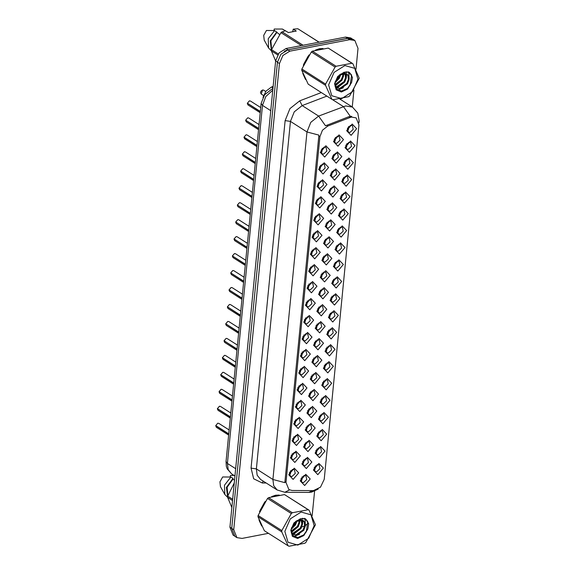 <?xml version="1.0" encoding="UTF-8"?>
<svg xmlns="http://www.w3.org/2000/svg" width="575" height="575" viewBox="0 0 575 575"><rect width="100%" height="100%" fill="white"/><g stroke="black" fill="none" stroke-linecap="round" stroke-linejoin="round"><path stroke-width="0.86" d="M308.107 326.722L303.672 322.05L309.213 315.467L313.648 320.131L308.107 326.722M307.683 316.739L304.47 319.779L305.282 323.488L307 323.768L310.213 320.728L309.4 317.019L307.683 316.739M306.446 343.685L302.004 339.02L307.546 332.436L311.988 337.101L306.446 343.685M306.022 333.701L302.802 336.742L303.622 340.45L305.332 340.738L308.552 337.697L307.733 333.989L306.022 333.701M304.786 360.654L300.344 355.99L305.886 349.399L310.32 354.071L304.786 360.654M304.362 350.671L301.142 353.711L301.954 357.42L303.672 357.7L306.885 354.66L306.072 350.951L304.362 350.671M299.791 411.556L295.356 406.884L300.897 400.301L305.332 404.965L299.791 411.556M299.367 401.573L296.147 404.613L296.966 408.322L298.677 408.602L301.897 405.562L301.084 401.853L299.367 401.573M298.13 428.519L293.688 423.854L299.23 417.27L303.672 421.935L298.13 428.519M297.706 418.535L294.486 421.576L295.298 425.284L297.016 425.572L300.236 422.532L299.417 418.823L297.706 418.535M296.463 445.488L292.028 440.824L297.57 434.233L302.004 438.905L296.463 445.488M296.039 435.505L292.819 438.545L293.638 442.254L295.349 442.534L298.569 439.494L297.757 435.785L296.039 435.505M294.803 462.451L290.361 457.786L295.902 451.202L300.344 455.867L294.803 462.451M294.378 452.475L291.158 455.515L291.971 459.217L293.688 459.504L296.908 456.464L296.089 452.755L294.378 452.475M303.118 377.617L298.684 372.952L304.225 366.368L308.66 371.033L303.118 377.617M302.694 367.641L299.474 370.681L300.294 374.382L302.004 374.67L305.224 371.63L304.412 367.921L302.694 367.641M301.458 394.587L297.016 389.922L302.558 383.338L307 388.003L301.458 394.587M301.034 384.603L297.814 387.643L298.626 391.352L300.344 391.632L303.557 388.592L302.745 384.891L301.034 384.603M309.774 309.752L305.332 305.088L310.874 298.504L315.316 303.169L309.774 309.752M309.35 299.769L306.13 302.809L306.949 306.518L308.66 306.798L311.88 303.758L311.061 300.057L309.35 299.769M311.434 292.783L307 288.118L312.541 281.534L316.976 286.199L311.434 292.783M311.01 282.807L307.798 285.847L308.61 289.548L310.32 289.836L313.54 286.796L312.728 283.087L311.01 282.807M313.102 275.82L308.66 271.156L314.202 264.565L318.643 269.237L313.102 275.82M312.678 265.837L309.458 268.877L310.27 272.586L311.988 272.866L315.208 269.826L314.388 266.117L312.678 265.837M314.762 258.851L310.327 254.186L315.869 247.602L320.304 252.267L314.762 258.851M314.338 248.867L311.125 251.908L311.938 255.616L313.648 255.904L316.868 252.863L316.056 249.155L314.338 248.867M316.43 241.888L311.988 237.216L317.529 230.632L321.971 235.297L316.43 241.888M316.006 231.905L312.786 234.945L313.598 238.654L315.316 238.934L318.536 235.894L317.716 232.185L316.006 231.905M318.09 224.918L313.655 220.254L319.197 213.67L323.632 218.335L318.09 224.918M317.666 214.935L314.446 217.975L315.265 221.684L316.976 221.964L320.196 218.924L319.384 215.222L317.666 214.935M319.757 207.949L315.316 203.284L320.857 196.7L325.299 201.365L319.757 207.949M319.333 197.972L316.113 201.013L316.926 204.714L318.643 205.002L321.863 201.962L321.044 198.253L319.333 197.972M321.418 190.986L316.983 186.322L322.525 179.731L326.959 184.403L321.418 190.986M320.994 181.003L317.774 184.043L318.593 187.752L320.304 188.032L323.524 184.992L322.712 181.283L320.994 181.003M323.085 174.017L318.643 169.352L324.185 162.768L328.62 167.433L323.085 174.017M322.661 164.033L319.441 167.073L320.253 170.782L321.971 171.07L325.184 168.029L324.372 164.321L322.661 164.033M324.746 157.054L320.311 152.382L325.845 145.798L330.287 150.463L324.746 157.054M324.322 147.071L321.102 150.111L321.921 153.82L323.632 154.1L326.852 151.06L326.039 147.351L324.322 147.071M293.135 479.421L288.7 474.756L294.242 468.172L298.677 472.837L293.135 479.421M292.711 469.437L289.498 472.478L290.31 476.186L292.021 476.467L295.241 473.433L294.429 469.725L292.711 469.437M321.288 315.862L316.854 311.197L322.395 304.606L326.83 309.271L321.288 315.862M320.864 305.878L317.652 308.919L318.464 312.627L320.174 312.908L323.394 309.868L322.582 306.159L320.864 305.878M319.628 332.824L315.186 328.16L320.728 321.576L325.17 326.241L319.628 332.824M319.204 322.841L315.984 325.881L316.796 329.59L318.514 329.877L321.734 326.837L320.915 323.128L319.204 322.841M317.961 349.794L313.526 345.129L319.067 338.546L323.502 343.21L317.961 349.794M317.537 339.811L314.324 342.851L315.136 346.56L316.847 346.84L320.067 343.8L319.254 340.098L317.537 339.811M316.3 366.757L311.858 362.092L317.4 355.508L321.842 360.173L316.3 366.757M315.876 356.78L312.656 359.821L313.476 363.522L315.186 363.81L318.406 360.769L317.587 357.061L315.876 356.78M311.312 417.658L306.87 412.994L312.412 406.41L316.847 411.075L311.312 417.658M310.888 407.675L307.668 410.715L308.48 414.424L310.198 414.712L313.411 411.671L312.599 407.963L310.888 407.675M312.973 400.696L308.538 396.031L314.072 389.44L318.514 394.105L312.973 400.696M312.548 390.713L309.328 393.753L310.148 397.462L311.858 397.742L315.078 394.702L314.266 390.993L312.548 390.713M306.317 468.56L301.882 463.896L307.424 457.312L311.858 461.977L306.317 468.56M305.893 458.577L302.673 461.617L303.492 465.326L305.203 465.613L308.423 462.573L307.611 458.864L305.893 458.577M307.984 451.591L303.543 446.926L309.084 440.342L313.526 445.007L307.984 451.591M307.56 441.614L304.34 444.655L305.152 448.356L306.87 448.644L310.09 445.603L309.271 441.895L307.56 441.614M309.645 434.628L305.21 429.963L310.752 423.38L315.186 428.044L309.645 434.628M309.221 424.645L306.001 427.685L306.82 431.394L308.531 431.674L311.751 428.634L310.938 424.932L309.221 424.645M314.633 383.726L310.198 379.062L315.74 372.478L320.174 377.143L314.633 383.726M314.209 373.743L310.996 376.783L311.808 380.492L313.526 380.779L316.739 377.739L315.927 374.03L314.209 373.743M322.956 298.892L318.514 294.228L324.056 287.644L328.498 292.308L322.956 298.892M322.532 288.909L319.312 291.949L320.124 295.658L321.842 295.945L325.062 292.905L324.243 289.196L322.532 288.909M324.616 281.923L320.182 277.258L325.723 270.674L330.158 275.339L324.616 281.923M324.192 271.946L320.972 274.987L321.792 278.688L323.502 278.976L326.722 275.935L325.91 272.227L324.192 271.946M326.284 264.96L321.842 260.295L327.383 253.712L331.825 258.376L326.284 264.96M325.86 254.977L322.64 258.017L323.452 261.726L325.17 262.006L328.39 258.966L327.57 255.264L325.86 254.977M327.944 247.99L323.509 243.326L329.051 236.742L333.486 241.407L327.944 247.99M327.52 238.007L324.3 241.047L325.119 244.756L326.83 245.043L330.05 242.003L329.238 238.294L327.52 238.007M329.612 231.028L325.17 226.363L330.711 219.772L335.153 224.437L329.612 231.028M329.188 221.044L325.967 224.085L326.78 227.793L328.498 228.074L331.717 225.033L330.898 221.325L329.188 221.044M331.272 214.058L326.837 209.393L332.379 202.81L336.813 207.474L331.272 214.058M330.848 204.075L327.628 207.115L328.447 210.824L330.158 211.111L333.378 208.071L332.566 204.362L330.848 204.075M332.939 197.088L328.498 192.424L334.039 185.84L338.474 190.505L332.939 197.088M332.515 187.112L329.295 190.153L330.107 193.854L331.825 194.142L335.038 191.101L334.226 187.393L332.515 187.112M334.6 180.126L330.165 175.461L335.699 168.877L340.141 173.542L334.6 180.126M334.176 170.143L330.956 173.183L331.775 176.892L333.486 177.172L336.706 174.132L335.886 170.43L334.176 170.143M336.26 163.156L331.825 158.492L337.367 151.908L341.802 156.572L336.26 163.156M335.836 153.173L332.623 156.213L333.435 159.922L335.153 160.209L338.366 157.169L337.554 153.46L335.836 153.173M337.928 146.194L333.486 141.529L339.027 134.938L343.469 139.603L337.928 146.194M337.503 136.21L334.283 139.251L335.103 142.959L336.813 143.24L340.033 140.199L339.214 136.491L337.503 136.21M304.657 485.53L300.215 480.865L305.756 474.274L310.198 478.939L304.657 485.53M304.232 475.547L301.012 478.587L301.825 482.296L303.543 482.576L306.762 479.536L305.943 475.827L304.232 475.547M319.499 457.7L315.064 453.035L320.606 446.452L325.04 451.116L319.499 457.7M319.075 447.717L315.855 450.757L316.674 454.466L318.385 454.753L321.605 451.713L320.793 448.004L319.075 447.717M321.166 440.738L316.724 436.066L322.266 429.482L326.701 434.147L321.166 440.738M320.742 430.754L317.522 433.794L318.334 437.503L320.052 437.783L323.265 434.743L322.453 431.034L320.742 430.754M322.827 423.768L318.385 419.103L323.926 412.519L328.368 417.184L322.827 423.768M322.402 413.784L319.183 416.825L320.002 420.533L321.713 420.814L324.933 417.773L324.113 414.072L322.402 413.784M324.487 406.798L320.052 402.133L325.594 395.55L330.028 400.214L324.487 406.798M324.063 396.822L320.85 399.862L321.662 403.564L323.38 403.851L326.593 400.811L325.781 397.102L324.063 396.822M326.154 389.836L321.713 385.171L327.254 378.58L331.696 383.252L326.154 389.836M325.73 379.852L322.51 382.893L323.33 386.601L325.04 386.882L328.26 383.841L327.441 380.132L325.73 379.852M327.815 372.866L323.38 368.201L328.922 361.618L333.356 366.282L327.815 372.866M327.391 362.882L324.178 365.923L324.99 369.632L326.701 369.919L329.921 366.879L329.108 363.17L327.391 362.882M329.482 355.903L325.04 351.232L330.582 344.648L335.024 349.312L329.482 355.903M329.058 345.92L325.838 348.96L326.65 352.669L328.368 352.949L331.588 349.909L330.769 346.2L329.058 345.92M331.143 338.934L326.708 334.269L332.249 327.685L336.684 332.35L331.143 338.934M330.718 328.95L327.498 331.991L328.318 335.699L330.028 335.98L333.248 332.939L332.436 329.238L330.718 328.95M332.81 321.964L328.368 317.299L333.91 310.716L338.352 315.38L332.81 321.964M332.386 311.988L329.166 315.028L329.978 318.73L331.696 319.017L334.916 315.977L334.097 312.268L332.386 311.988M334.47 305.002L330.036 300.337L335.577 293.746L340.012 298.411L334.47 305.002M334.046 295.018L330.826 298.058L331.646 301.767L333.356 302.048L336.576 299.007L335.764 295.298L334.046 295.018M336.138 288.032L331.696 283.367L337.238 276.783L341.679 281.448L336.138 288.032M335.714 278.048L332.494 281.089L333.306 284.798L335.024 285.085L338.244 282.045L337.424 278.336L335.714 278.048M337.798 271.062L333.363 266.397L338.905 259.814L343.34 264.478L337.798 271.062M337.374 261.086L334.154 264.126L334.973 267.835L336.684 268.115L339.904 265.075L339.092 261.366L337.374 261.086M339.466 254.1L335.024 249.435L340.565 242.851L345 247.516L339.466 254.1M339.042 244.116L335.822 247.157L336.634 250.865L338.352 251.146L341.564 248.105L340.752 244.404L339.042 244.116M341.126 237.13L336.691 232.465L342.226 225.882L346.668 230.546L341.126 237.13M340.702 227.154L337.482 230.194L338.301 233.896L340.012 234.183L343.232 231.143L342.42 227.434L340.702 227.154M342.786 220.167L338.352 215.503L343.893 208.912L348.328 213.577L342.786 220.167M342.369 210.184L339.149 213.224L339.962 216.933L341.679 217.213L344.892 214.173L344.08 210.464L342.369 210.184M344.454 203.198L340.012 198.533L345.553 191.949L349.995 196.614L344.454 203.198M344.03 193.214L340.81 196.255L341.629 199.963L343.34 200.251L346.56 197.211L345.74 193.502L344.03 193.214M346.114 186.228L341.679 181.563L347.221 174.98L351.656 179.644L346.114 186.228M345.69 176.252L342.477 179.292L343.289 183.001L345.007 183.281L348.22 180.241L347.408 176.532L345.69 176.252M347.782 169.266L343.34 164.601L348.881 158.017L353.323 162.682L347.782 169.266M347.357 159.282L344.137 162.322L344.95 166.031L346.668 166.312L349.887 163.271L349.068 159.57L347.357 159.282M349.442 152.296L345.007 147.631L350.549 141.048L354.983 145.712L349.442 152.296M349.018 142.32L345.805 145.353L346.617 149.062L348.328 149.349L351.548 146.309L350.736 142.6L349.018 142.32M351.109 135.333L346.668 130.669L352.209 124.078L356.651 128.743L351.109 135.333M350.685 125.35L347.465 128.39L348.277 132.099L349.995 132.379L353.215 129.339L352.396 125.63L350.685 125.35M317.838 474.67L313.397 470.005L318.938 463.414L323.38 468.086L317.838 474.67M317.414 464.686L314.194 467.727L315.007 471.435L316.724 471.716L319.937 468.675L319.125 464.967L317.414 464.686M350.017 117.501L351.49 117.077L356.119 117.839L358.98 124.948L324.235 479.327L320.512 487.183L313.433 490.583L292.028 490.439L288.851 489.541L285.991 482.432L319.887 136.728L322.453 130.245L327.757 126.04L350.017 117.501L348.817 116.732L351.67 116.265M262.976 97.29L266.103 91.037L271.457 87.055L273.132 86.415M317.091 464.765L313.964 469.674M350.362 125.429L347.235 130.338M348.702 142.399L345.575 147.308M347.034 159.361L343.908 164.27M345.374 176.331L342.247 181.24M343.706 193.293L340.58 198.21M342.046 210.263L338.919 215.172M340.378 227.233L337.252 232.142M338.718 244.195L335.592 249.104M337.051 261.165L333.924 266.074M335.39 278.127L332.264 283.044M333.73 295.097L330.596 300.006M332.062 312.067L328.936 316.976M330.402 329.029L327.276 333.938M328.735 345.999L325.608 350.908M327.074 362.962L323.948 367.878M325.407 379.931L322.28 384.84M323.747 396.901L320.62 401.81M322.079 413.863L318.952 418.772M320.419 430.833L317.292 435.742M318.751 447.796L315.625 452.712M303.909 475.626L300.783 480.535M337.18 136.289L334.053 141.198M335.52 153.259L332.393 158.168M333.852 170.222L330.726 175.131M332.192 187.191L329.065 192.1M330.524 204.154L327.398 209.063M328.864 221.123L325.738 226.033M327.197 238.093L324.07 243.002M325.536 255.056L322.41 259.965M323.876 272.025L320.742 276.934M322.208 288.988L319.082 293.897M313.893 373.822L310.766 378.731M308.897 424.724L305.771 429.633M307.237 441.693L304.11 446.603M305.577 458.656L302.443 463.565M312.225 390.792L309.098 395.701M310.565 407.761L307.438 412.67M315.553 356.859L312.426 361.768M317.22 339.89L314.094 344.799M318.881 322.927L315.754 327.836M320.548 305.957L317.422 310.867M292.395 469.516L289.268 474.425M323.998 147.15L320.872 152.059M322.338 164.112L319.211 169.028M320.67 181.082L317.544 185.991M319.01 198.052L315.883 202.961M317.35 215.014L314.216 219.923M315.682 231.984L312.556 236.893M314.022 248.946L310.895 253.862M312.354 265.916L309.228 270.825M310.694 282.886L307.567 287.795M309.027 299.848L305.9 304.757M300.711 384.682L297.584 389.591M302.371 367.72L299.244 372.629M294.055 452.554L290.928 457.463M295.723 435.584L292.589 440.493M297.383 418.614L294.256 423.531M299.043 401.652L295.917 406.561M304.038 350.75L300.912 355.659M305.699 333.78L302.572 338.697M307.366 316.818L304.24 321.727M323.042 48.544L319.434 48.746L315.459 50.075M309.034 54.905L303.284 65.198M302.766 73.341L305.577 79.573M279.263 495.039L275.655 495.24L271.68 496.57M265.255 501.4L259.505 511.692M258.987 519.836L261.798 526.067M355.968 69.259L358.017 48.386L354.84 40.494L352.856 39.229L347.717 38.381L287.838 49.903L280.923 54.266L277.452 62.251L231.739 528.432L234.923 536.331L236.9 537.589L242.046 538.444L268.554 533.341M289.563 489.922L284.841 492.25L277.136 489.986L273.678 485.71L272.895 479.457L284.855 482.648L318.931 135.118L306.971 131.934L310.78 122.331L318.636 116.1L325.5 125.788L348.817 116.732M301.767 526.952L304.556 526.003M305.368 525.557L308.48 522.962M312.153 515.674L314.597 491.223M352.274 106.957L353.927 90.117M354.84 40.494L349.693 39.639L289.822 51.161L282.9 55.523L279.428 63.509L233.723 529.697L236.9 537.589M352.195 38.863L350.728 37.928L345.589 37.08L286.027 48.537L279.105 52.9L275.633 60.885L229.914 527.21L233.091 535.109L234.312 535.886M351.045 38.446L347.566 38.338L288.003 49.802L284.373 51.276M315.344 465.872L315.122 469.085M313.928 469.286L314.791 467.31M302.17 476.732L301.94 479.945M300.747 480.147L301.616 478.17M215.747 425.601L217.796 423.222L218.845 423.394L217.817 423.229L215.747 425.601L228.728 433.873M215.733 425.787L216.373 427.275L215.747 425.744L228.713 434.053M290.425 473.836L290.648 470.623M289.232 474.037L290.095 472.061M328.627 84.87L331.768 95.73L341.658 98.577L352.497 91.741L357.938 79.228L354.789 68.375L344.899 65.528L334.061 72.364L328.627 84.87M312.354 51.146L336.095 66.269L351.972 63.214L352.863 63.653L328.224 48.092L312.354 51.146L311.334 51.951L301.882 68.978L325.623 84.101L325.5 85.344L301.76 70.222L308.171 84.194L331.919 99.317L325.5 85.344M331.919 99.317L332.81 99.755L348.687 96.701L349.701 95.896L359.231 78.243L352.863 63.653M301.882 68.978L301.76 70.222M334.988 82.433L339.092 78.531L340.723 74.11M334.923 85.208L341.888 80.313L343.469 76.259L343.361 73.233M334.866 84.633L341.191 79.868L342.772 75.814L342.786 73.334M335.326 86.94L337.647 86.998L344.684 82.088L346.265 78.035L345.934 74.347L345.359 73.32M335.211 86.588L336.95 86.559L343.979 81.643L345.568 77.589L344.899 73.233M335.505 87.393L340.443 88.78L347.473 83.871L349.054 79.817L348.73 76.13L346.869 73.952L339.394 74.966L334.909 82.98L336.447 88.924L341.55 91.058L347.559 88.413L351.598 82.469L352.468 77.417L349.399 72.443L348.579 71.997L344.058 72.263L337.726 76.382L334.571 83.727L336.159 89.865L341.406 91.993L347.609 89.024L351.598 82.469M335.915 87.723L339.746 88.334L346.775 83.425L348.357 79.372L348.033 75.684L346.711 73.873M335.196 81.427L338.395 78.085L339.861 74.635M344.058 72.263L348.73 76.13M336.095 66.269L335.081 67.074L311.334 51.951M351.972 63.214L328.224 48.092M325.623 84.101L335.081 67.074M343.57 75.318L343.807 73.198M346.366 77.093L346.545 73.765M346.315 72.507L346.092 71.817M337.683 90.045L343.376 87.767M349.154 78.876L348.781 73.341L347.918 71.868M347.235 88.687L350.089 85.28L351.577 75.124L349.399 72.443M334.916 82.951L339.257 78.38L341.09 73.923M335.074 86.099L342.053 80.162L344.159 73.183M336.044 88.385L336.734 88.234M336.986 88.162L344.849 81.938L346.905 74.038M346.646 72.658L346.344 71.803M338.035 90.268L347.638 83.72L349.133 73.564L348.112 71.897M322.058 48.674L316.545 49.773M292.668 31.747L293.221 29.145L297.864 28.75L319.139 42.169M293.221 29.145L296.24 31.064L288.442 32.567L282.411 29.045L274.232 29.002L274.088 30.518M282.411 29.045L284.611 30.446L284.567 30.899M285.286 30.683L284.611 30.446M285.423 30.64L280.974 32.61L271.515 49.637L271.393 50.88L275.626 61M318.981 42.198L297.864 28.75M281.994 31.805L303.104 45.252M301.35 45.59L280.974 32.61M271.515 49.637L278.293 53.957M277.689 54.891L271.393 50.88M279.493 34.464L274.613 30.54L266.441 30.504L263.738 35.348L264.22 40.135L268.582 47.984L271.4 50.801M274.613 30.54L268.252 38.762L268.582 47.984M276.812 31.941L270.221 40.883L271.436 50.37M276.74 32.71L270.875 40.724L271.616 49.349M308.236 56.027L303.808 63.962M303.133 74.304L305.145 78.732M284.848 531.365L287.989 542.225L297.879 545.071L308.717 538.236L314.158 525.723L311.01 514.869L301.12 512.023L290.282 518.858L284.848 531.365M268.575 497.641L292.316 512.763L308.193 509.709L309.084 510.147L284.445 494.586L268.575 497.641L267.555 498.446L258.103 515.473L281.843 530.596L281.721 531.839L257.981 516.717L264.392 530.689L288.14 545.812L281.721 531.839M288.14 545.812L289.031 546.25L304.908 543.195L305.922 542.39L315.452 524.738L309.084 510.147M258.103 515.473L257.981 516.717M291.209 528.928L295.313 525.025L296.944 520.605M291.137 531.71L298.109 526.808L299.69 522.754L299.582 519.728M291.087 531.135L297.412 526.362L298.993 522.308L299.007 519.829M291.547 533.435L293.868 533.499L300.905 528.583L302.486 524.529L302.155 520.849L301.58 519.814M291.432 533.082L293.171 533.054L300.2 528.145L301.782 524.091L301.12 519.735M291.726 533.887L296.664 535.275L303.693 530.366L305.275 526.312L304.951 522.625L303.09 520.447L295.615 521.46L291.13 529.474L292.668 535.418L297.771 537.56L303.78 534.915L307.819 528.964L308.689 523.911L305.62 518.938L304.8 518.499L300.272 518.758L293.947 522.876L290.792 530.222L292.38 536.36L297.627 538.488L303.83 535.519L307.819 528.964M292.129 534.218L295.967 534.829L302.996 529.92L304.577 525.866L304.254 522.179L302.932 520.368M291.417 527.922L294.616 524.58L296.082 521.13M300.272 518.758L304.951 522.625M292.316 512.763L291.302 513.568L267.555 498.446M308.193 509.709L284.445 494.586M281.843 530.596L291.302 513.568M299.791 521.812L300.028 519.692M302.587 523.588L302.766 520.26M302.536 519.002L302.313 518.319M293.904 536.547L299.597 534.261M305.375 525.37L305.002 519.836L304.139 518.363M303.456 535.181L306.31 531.774L307.798 521.618L305.62 518.938M291.137 529.446L295.478 524.874L297.311 520.418M291.295 532.594L298.274 526.657L300.38 519.678M292.265 534.879L292.955 534.728M293.207 534.657L301.07 528.439L303.126 520.533M302.867 519.153L302.565 518.298M294.256 536.762L303.859 530.215L305.354 520.059L304.333 518.391M278.278 495.168L272.766 496.268M233.932 475.417L230.453 475.496L230.302 477.02M234.248 482.964L227.736 496.132L227.614 497.375L231.847 507.495M227.736 496.132L232.652 499.265M232.53 500.509L227.614 497.375M234.521 480.204L232.961 479.205L233.033 478.436L230.834 477.034L222.662 476.998L219.959 481.843L220.441 486.637L224.803 494.478L227.621 497.296M230.834 477.034L224.473 485.257L224.803 494.478M233.033 478.436L226.442 487.377L227.657 496.865M232.961 479.205L227.096 487.219L227.837 495.844M264.457 502.521L260.029 510.463M259.354 520.799L261.366 525.227M317.012 448.902L316.782 452.115M315.596 452.317L316.458 450.347M318.672 431.94L318.449 435.146M317.256 435.354L318.119 433.378M320.34 414.97L320.11 418.183M318.924 418.384L319.786 416.408M322 398.008L321.777 401.213M320.584 401.422L321.447 399.445M217.415 408.638L219.456 406.252L220.505 406.432L219.478 406.259L217.415 408.638L230.395 416.904M217.573 408.739L230.374 417.091M292.086 456.866L292.316 453.653M290.893 457.075L291.762 455.098M219.075 391.668L221.123 389.289L222.173 389.462L221.145 389.289L219.075 391.668L232.056 399.934M219.233 391.769L232.041 400.121M293.746 439.904L293.976 436.691M292.56 440.105L293.423 438.128M220.728 374.684L222.784 372.32L223.833 372.492L222.805 372.327L220.728 374.684L233.723 382.972M220.901 374.807L233.702 383.151M295.413 422.934L295.643 419.721M294.22 423.135L295.09 421.166M222.403 357.736L224.451 355.35L225.501 355.53L224.473 355.357L222.403 357.736L235.383 366.002M222.561 357.837L235.369 366.189M223.028 359.404L222.374 357.902L223.028 359.404L235.268 367.202M297.074 405.964L297.304 402.759M295.888 406.173L296.75 404.196M303.83 459.763L303.6 462.976M302.414 463.177L303.277 461.2M305.49 442.8L305.268 446.006M304.074 446.214L304.937 444.238M307.158 425.831L306.928 429.043M305.742 429.245L306.604 427.268M308.818 408.868L308.595 412.074M307.402 412.275L308.265 410.306M323.668 381.038L323.438 384.251M322.252 384.452L323.114 382.476M325.328 364.068L325.098 367.281M323.912 367.482L324.774 365.513M326.995 347.106L326.765 350.312M325.579 350.52L326.442 348.543M328.656 330.136L328.426 333.349M327.24 333.55L328.102 331.574M310.486 391.898L310.256 395.111M309.07 395.312L309.932 393.336M312.146 374.929L311.923 378.142M310.73 378.343L311.592 376.366M313.813 357.966L313.583 361.172M312.397 361.38L313.26 359.404M315.474 340.997L315.251 344.209M314.058 344.411L314.92 342.434M224.085 340.731L226.112 338.387L227.161 338.56L226.133 338.395L224.063 340.767L237.051 349.039M224.228 340.867L237.029 349.219M224.688 342.441L224.034 340.932L224.688 342.441L236.929 350.232M298.741 389.002L298.971 385.789M297.548 389.203L298.411 387.227M225.745 323.768L227.779 321.418L228.828 321.598L227.801 321.425L225.731 323.804L238.711 332.07M225.889 323.905L238.697 332.257M300.402 372.032L300.632 368.819M299.216 372.241L300.078 370.264M227.391 306.834L229.439 304.455L230.489 304.628L229.461 304.455L227.391 306.834L240.379 315.1M227.556 306.935L240.357 315.287M228.016 308.509L227.362 307L228.016 308.509L240.257 316.3M302.069 355.07L302.299 351.857M300.876 355.271L301.738 353.294M330.323 313.174L330.093 316.379M328.9 316.581L329.77 314.611M331.983 296.204L331.753 299.417M330.567 299.618L331.43 297.642M333.644 279.234L333.421 282.447M332.228 282.648L333.09 280.679M335.311 262.272L335.081 265.478M333.895 265.686L334.758 263.709M336.972 245.302L336.749 248.515M335.556 248.716L336.418 246.74M338.639 228.34L338.409 231.545M337.223 231.747L338.086 229.777M317.141 324.034L316.911 327.24M315.725 327.441L316.588 325.472M318.802 307.064L318.572 310.277M317.386 310.478L318.248 308.502M320.469 290.095L320.239 293.308M319.053 293.509L319.916 291.532M322.129 273.132L321.899 276.338M320.713 276.546L321.576 274.57M323.79 256.162L323.567 259.375M322.374 259.577L323.243 257.6M325.457 239.2L325.227 242.406M324.041 242.607L324.904 240.638M229.058 289.865L231.1 287.486L232.156 287.658L231.121 287.493L229.058 289.865L242.039 298.137M229.217 289.973L242.018 298.317M303.729 338.1L303.959 334.887M302.543 338.301L303.406 336.332M230.719 272.902L232.767 270.516L233.817 270.696L232.789 270.523L230.719 272.902L243.699 281.168M230.884 273.003L243.685 281.355M305.397 321.13L305.627 317.925M304.204 321.339L305.066 319.362M232.386 255.932L234.428 253.553L235.477 253.726L234.449 253.561L232.386 255.932L245.367 264.205M232.544 256.033L245.345 264.385M307.057 304.168L307.287 300.955M305.871 304.369L306.734 302.393M234.047 238.97L236.095 236.584L237.144 236.763L236.117 236.591L234.047 238.97L247.027 247.236M234.212 239.071L247.013 247.423M308.725 287.198L308.947 283.985M307.532 287.407L308.394 285.43M235.714 221.964L237.755 219.621L238.805 219.794L237.777 219.621L235.714 222L248.695 230.266M235.872 222.101L248.673 230.453M310.385 270.228L310.615 267.023M309.199 270.437L310.062 268.46M237.382 205.002L239.423 202.652L240.472 202.824L239.444 202.659L237.374 205.031L250.355 213.303M237.54 205.138L250.341 213.483M312.053 253.266L312.275 250.053M310.859 253.467L311.722 251.498M340.299 211.37L340.077 214.583M338.883 214.784L339.746 212.807M341.967 194.4L341.737 197.613M340.551 197.814L341.413 195.845M343.627 177.438L343.404 180.643M342.211 180.852L343.074 178.875M345.295 160.468L345.065 163.681M343.879 163.882L344.741 161.906M346.955 143.506L346.725 146.711M345.539 146.912L346.402 144.943M348.623 126.536L348.393 129.749M347.207 129.95L348.069 127.973M327.118 222.23L326.895 225.436M325.702 225.644L326.564 223.668M328.785 205.261L328.555 208.473M327.369 208.675L328.232 206.698M330.445 188.298L330.223 191.504M329.029 191.712L329.892 189.736M332.113 171.328L331.883 174.541M330.697 174.743L331.559 172.766M333.773 154.366L333.55 157.572M332.357 157.773L333.22 155.803M335.441 137.396L335.211 140.602M334.025 140.81L334.887 138.834M239.042 188.068L241.083 185.682L242.132 185.862L241.105 185.689L239.042 188.068L252.022 196.334M239.2 188.169L252.001 196.521M239.667 189.736L239.006 188.233L239.667 189.736L251.9 197.534M313.713 236.296L313.943 233.091M312.52 236.505L313.389 234.528M240.702 171.098L242.751 168.719L243.8 168.892L242.772 168.719L240.702 171.098L253.683 179.371M240.86 171.199L253.668 179.551M241.327 172.773L240.673 171.264L241.327 172.773L253.568 180.564M315.373 219.334L315.603 216.121M314.187 219.535L315.05 217.558M242.37 154.136L244.411 151.75L245.46 151.929L244.432 151.757L242.37 154.136L255.35 162.402M242.528 154.237L255.329 162.588M317.041 202.364L317.271 199.151M315.848 202.572L316.71 200.596M244.03 137.166L246.078 134.787L247.128 134.96L246.1 134.787L244.03 137.166L257.011 145.432M244.008 137.353L244.655 138.841L244.03 137.31L256.996 145.619M318.701 185.394L318.931 182.189M317.515 185.603L318.377 183.626M245.69 120.197L247.739 117.817L248.788 117.99L247.76 117.825L245.69 120.197L258.678 128.469M245.856 120.304L258.657 128.649M320.368 168.432L320.598 165.219M319.175 168.633L320.038 166.664M247.358 103.234L249.406 100.848L250.456 101.028L249.428 100.855L247.358 103.234L260.338 111.5M247.516 103.335L260.324 111.687M322.029 151.462L322.259 148.257M320.843 151.671L321.705 149.694M285.991 482.432L284.891 481.735M319.887 136.728L318.787 136.031M327.757 126.04L326.557 125.278M272.974 88.025L271.457 87.055M326.866 96.097L302.141 105.584L318.636 116.1L345.625 105.951L352.482 107.087L339.847 99.044M350.326 116.351L343.433 106.583L332.479 99.604M266.175 483L262.265 482.978L253.618 478.745L251.081 468.143L256.4 468.948L272.895 479.457L306.971 131.934L290.468 121.418L256.4 468.948L257.183 475.202L260.633 479.471L277.136 489.986M312.915 490.576L308.696 492.408L284.841 492.25M358.973 122.849L359.152 121.023L358.829 121.958M251.081 468.143L285.15 120.621L289.908 108.618L299.733 100.826L321.303 92.553M340.695 98.9L340.882 99.698M349.693 39.639L347.717 38.381M289.822 51.161L287.838 49.903M279.428 63.509L277.452 62.251M233.723 529.697L231.739 528.432M299.733 100.826L302.141 105.584L294.278 111.823L290.468 121.418L285.15 120.621M263.228 481.124L262.265 482.978M286.027 48.537L288.003 49.802M275.633 60.885L277.473 62.057M345.589 37.08L347.566 38.338M229.914 527.21L231.747 528.382M272.758 90.203L265.815 96.521L262.516 105.405L270.753 110.652M226.025 461.495L227.412 463.443L228.196 469.689L231.653 473.965L227.182 468.812L226.342 466.375L226.025 461.495L261.129 103.457L262.516 105.405L227.412 463.443L235.649 468.69M261.129 103.457L264.543 94.782L271.846 89.132L272.873 89.039M229.173 429.374L228.62 429.618M217.393 408.818L218.04 410.306L230.273 418.104M219.061 391.855L219.7 393.343L231.941 401.134M220.721 374.886L221.368 376.373L233.601 384.172M230.834 412.404L230.28 412.656M232.501 395.435L231.948 395.686L232.501 395.427M234.162 378.472L233.608 378.724L234.162 378.458M235.254 361.747L235.829 361.502L235.268 361.754M237.489 344.54L236.936 344.784L237.489 344.526M239.15 327.57L238.596 327.822L239.157 327.556M240.249 310.845L240.817 310.601L240.264 310.852M242.478 293.638L241.924 293.89M225.709 323.984L226.356 325.472L238.596 333.27M244.145 276.668L243.592 276.92M245.805 259.706L245.252 259.95L245.805 259.692M246.905 242.973L247.473 242.736L246.919 242.988M249.133 225.767L248.58 226.018L249.133 225.759M250.801 208.804L250.247 209.056L250.801 208.79M251.893 192.079L252.461 191.834L251.908 192.086M229.037 290.052L229.684 291.539L241.924 299.338M230.704 273.082L231.344 274.57L243.584 282.368M232.365 256.119L233.012 257.607L245.252 265.398M234.032 239.15L234.672 240.638L246.912 248.436M235.693 222.187L236.339 223.675L248.572 231.466M237.36 205.217L238 206.705L250.24 214.504M253.553 175.109L254.128 174.872L253.575 175.116M255.789 157.902L255.235 158.154M257.456 140.933L256.896 141.184M259.117 123.97L258.563 124.214M262.603 89.995L261.165 94.041L260.504 92.539L260.971 91.166L262.581 89.987L263.63 90.167L262.603 89.995M242.348 154.316L242.995 155.803L255.228 163.602M245.676 120.383L246.316 121.871L258.556 129.67M247.336 103.414L247.983 104.902L260.223 112.7M308.696 492.408L311.585 492.143L318.183 489.095M359.152 121.023L357.815 113.167L352.482 107.087M231.653 473.965L234.931 476.057M271.846 89.132L272.902 88.722M228.606 429.611L229.173 429.36M218.845 423.394L229.116 429.935M216.373 427.275L228.613 435.067M335.57 87.522L336.253 87.961M291.791 534.017L292.474 534.455M220.505 406.432L230.776 412.972M218.04 410.306L217.379 408.803M222.173 389.462L232.444 396.003M219.7 393.343L219.046 391.834M223.833 372.492L234.104 379.04M221.368 376.373L220.707 374.864M225.501 355.53L235.772 362.07M230.266 412.642L230.834 412.39M241.91 293.875L242.485 293.624M227.161 338.56L237.432 345.101M228.828 321.598L239.099 328.138M226.356 325.472L225.702 323.969M230.489 304.628L240.76 311.168M243.577 276.913L244.145 276.661M232.156 287.658L242.427 294.206M229.684 291.539L229.022 290.03M233.817 270.696L244.088 277.236M231.344 274.57L230.69 273.067M235.477 253.726L245.755 260.267M233.012 257.607L232.35 256.098M237.144 236.763L247.415 243.304M234.672 240.638L234.018 239.135M238.805 219.794L249.076 226.334M236.339 223.675L235.678 222.166M240.472 202.824L250.743 209.372M238 206.705L237.346 205.196M255.221 158.139L255.789 157.888M256.881 141.177L257.456 140.925M258.549 124.207L259.117 123.956M261.165 94.041L263.501 95.536M263.63 90.167L265.729 91.504M242.132 185.862L252.403 192.402M243.8 168.892L254.071 175.433M245.46 151.929L255.731 158.47M242.995 155.803L242.334 154.294M247.128 134.96L257.399 141.5M244.655 138.841L256.896 146.632M248.788 117.99L259.059 124.538M246.316 121.871L245.662 120.362M250.456 101.028L260.727 107.568M247.983 104.902L247.322 103.399"/></g></svg>
